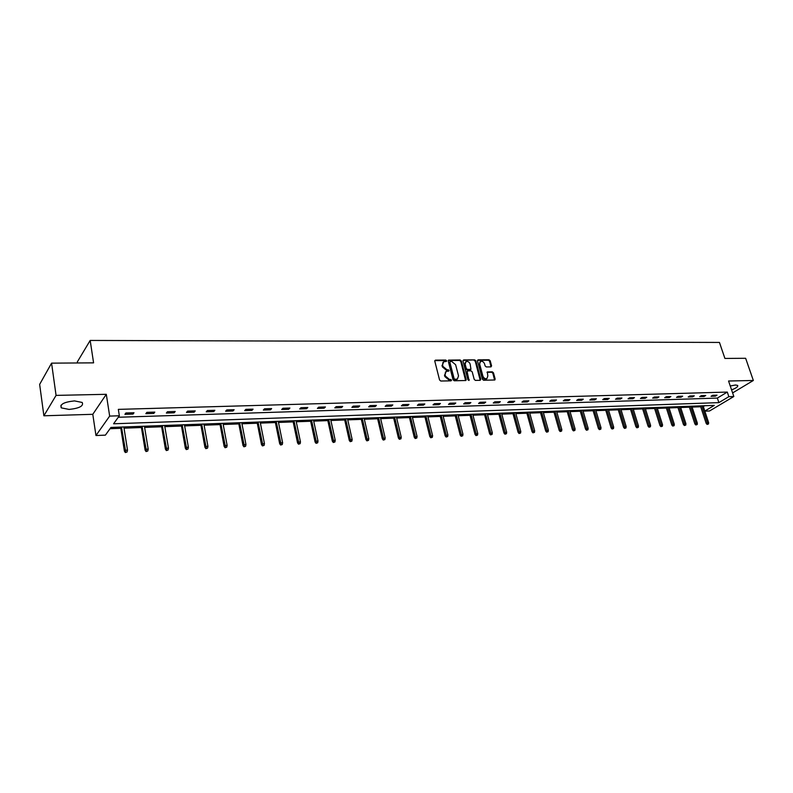 <?xml version="1.0" encoding="UTF-8"?>
<svg xmlns="http://www.w3.org/2000/svg" width="793" height="793" viewBox="0 0 793 793"><rect width="100%" height="100%" fill="white"/><g stroke="black" fill="none" stroke-linecap="round" stroke-linejoin="round"><path stroke-width="1.19" d="M446.598 360.775L445.735 360.052L435.496 360.131L434.792 361.172L439.57 379.986L440.809 381.027L451.088 380.838L451.574 380.095L449.393 379.401L445.448 376.1L445.042 374.534L446.152 371.431L448.838 371.084L449.076 370.41L446.895 369.707L442.96 366.416L442.563 364.859L443.654 361.786L446.36 361.439L446.598 360.775M446.053 361.499L445.17 360.547L434.792 360.637M451.019 380.838L450.137 379.857L448.818 379.877L449.393 379.401M448.531 371.144L447.649 370.172L446.33 370.192L446.895 369.707M731.572 389.878C736.201 388.134 738.224 386.657 737.649 385.438L735.527 385.001L730.254 385.993M74.492 400.901C64.045 402.021 59.653 404.341 61.309 407.88L69.11 409.426C79.459 408.306 83.82 405.976 82.204 402.457L74.492 400.901M490.946 366.881L491.591 365.86L490.203 360.765L489.023 359.764L478.159 359.834L477.505 360.855L482.422 379.242L483.621 380.253L494.822 379.976L495.149 379.014L493.464 372.809L492.275 371.808L487.318 371.947L487.824 375.991L486.932 378.558C485.128 379.034 483.78 378.202 482.878 376.06L479.636 363.967L480.508 361.439C482.313 360.954 483.671 361.786 484.582 363.928L485.118 365.93L486.307 366.941L490.946 366.881M118.276 417.257L717.358 398.076L727.29 392.079L728.836 396.669L733.832 396.51L709.566 410.972L704.848 411.161M51.575 363.144L56.065 395.39L43.883 415.79L39.65 384.397L51.575 363.144L93.584 362.857L90.174 340.445L719.449 342.437L724.911 358.436L745.638 358.287L753.35 380.471L728.559 381.007L733.832 396.51M43.883 415.79L92.791 414.313L106.302 394.309L56.065 395.39M106.302 394.309L109.662 416.087L119.347 415.78L113.587 423.779L718.884 402.626L728.836 396.669M727.29 392.079L118.335 409.376L119.347 415.78M461.338 360.974L460.128 359.963L448.57 360.121L448.233 361.073L453.051 379.758L454.28 380.779L465.858 380.501L466.195 379.52L461.338 360.974L460.763 361.459L459.553 360.448L448.233 360.537M463.657 359.933L474.69 359.863L475.889 360.865L480.786 379.272L480.132 380.313L475.413 380.402L474.204 379.381L472.212 371.867L471.012 370.856L467.86 370.896L467.196 371.937L469.02 380.462L467.939 379.807L462.983 360.964L463.657 359.933L463.082 360.418L474.69 359.863M732.613 392.922L753.35 380.471M90.174 340.445L77.337 361.895L77.496 362.966M124.927 414.323L133.026 414.075L134.007 412.747L125.899 412.984L124.927 414.323M145.843 413.678L153.783 413.44L154.804 412.112L146.854 412.36L145.843 413.678M166.361 413.054L174.143 412.806L175.203 411.498L167.402 411.736L166.361 413.054M186.484 412.429L194.126 412.191L195.217 410.893L187.564 411.131L186.484 412.429M206.239 411.825L213.743 411.597L214.863 410.308L207.35 410.536L206.239 411.825M225.628 411.23L232.983 411.002L234.133 409.723L226.768 409.941L225.628 411.23M244.66 410.645L251.887 410.417L253.066 409.148L245.82 409.366L244.66 410.645M263.345 410.07L270.433 409.852L271.642 408.593L264.535 408.801L263.345 410.07M281.693 409.505L288.662 409.287L289.891 408.038L282.913 408.256L281.693 409.505M299.704 408.95L306.554 408.732L307.813 407.503L300.953 407.711L299.704 408.95M317.408 408.405L324.139 408.197L325.417 406.968L318.677 407.176L317.408 408.405M334.795 407.87L341.406 407.661L342.705 406.452L336.093 406.65L334.795 407.87M351.884 407.344L358.377 407.146L359.705 405.937L353.202 406.135L351.884 407.344M368.676 406.829L375.059 406.631L376.407 405.431L370.014 405.619L368.676 406.829M385.18 406.313L391.455 406.125L392.822 404.936L386.538 405.124L385.18 406.313M401.407 405.818L407.582 405.629L408.96 404.45L402.785 404.638L401.407 405.818M417.366 405.322L423.422 405.144L424.83 403.974L418.754 404.152L417.366 405.322M433.047 404.846L439.015 404.658L440.432 403.498L434.465 403.677L433.047 404.846M448.481 404.371L454.339 404.192L455.777 403.032L449.909 403.211L448.481 404.371M463.647 403.905L469.416 403.726L470.873 402.576L465.094 402.755L463.647 403.905M478.575 403.439L484.255 403.27L485.722 402.13L480.043 402.299L478.575 403.439M493.266 402.993L498.847 402.814L500.333 401.694L494.743 401.863L493.266 402.993M507.718 402.547L513.21 402.378L514.707 401.258L509.205 401.427L507.718 402.547M521.933 402.11L527.345 401.942L528.862 400.832L523.439 400.99L521.933 402.11M535.939 401.674L541.262 401.516L542.789 400.406L537.456 400.574L535.939 401.674M549.718 401.248L554.961 401.089L556.488 399.999L551.244 400.158L549.718 401.248M563.278 400.832L568.442 400.673L569.989 399.593L564.824 399.741L563.278 400.832M576.64 400.425L581.715 400.267L583.281 399.186L578.186 399.345L576.64 400.425M589.794 400.019L594.79 399.87L596.366 398.79L591.35 398.948L589.794 400.019M602.739 399.622L607.676 399.474L609.252 398.403L604.316 398.552L602.739 399.622M615.497 399.226L620.354 399.077L621.94 398.027L617.083 398.165L615.497 399.226M628.066 398.839L632.854 398.691L634.45 397.64L629.662 397.789L628.066 398.839M640.447 398.463L645.165 398.314L646.771 397.273L642.052 397.412L640.447 398.463M652.649 398.086L657.298 397.937L658.904 396.906L654.265 397.045L652.649 398.086M664.673 397.719L669.252 397.571L670.868 396.55L666.289 396.688L664.673 397.719M676.518 397.352L681.028 397.214L682.654 396.193L678.144 396.322L676.518 397.352M688.195 396.996L692.636 396.857L694.281 395.836L689.831 395.975L688.195 396.996M699.704 396.639L704.085 396.5L705.73 395.489L701.349 395.628L699.704 396.639M711.053 396.292L715.375 396.153L717.021 395.152L712.699 395.281L711.053 396.292M110.039 428.696L120.814 428.289M124.045 428.17L141.422 427.526M144.623 427.407L161.633 426.773M164.825 426.654L181.468 426.039M184.65 425.92L200.946 425.316M204.098 425.197L220.067 424.602M223.21 424.493L238.842 423.908M241.964 423.789L257.279 423.224M260.382 423.105L275.389 422.55M278.482 422.441L293.172 421.896M296.255 421.777L310.658 421.242M313.721 421.133L327.836 420.607M330.889 420.488L344.727 419.983M347.76 419.864L361.321 419.358M364.344 419.249L377.637 418.754M380.64 418.645L393.685 418.159M396.678 418.05L409.466 417.574M412.439 417.465L424.989 416.999M427.942 416.89L440.254 416.434M443.198 416.325L455.281 415.869M458.205 415.76L470.061 415.324M472.975 415.215L484.602 414.789M487.507 414.68L498.926 414.253M501.8 414.144L513.012 413.728M515.886 413.619L526.889 413.212M529.744 413.113L540.548 412.707M543.383 412.598L554 412.211M556.825 412.102L567.243 411.716M570.058 411.617L580.288 411.23M583.083 411.131L593.134 410.754M595.92 410.655L605.802 410.288M608.568 410.179L618.272 409.822M621.028 409.723L630.564 409.366M633.31 409.267L642.677 408.92M645.403 408.811L654.612 408.474M657.328 408.375L666.378 408.038M669.084 407.939L677.985 407.602M680.672 407.503L689.414 407.176M692.101 407.077L700.695 406.759M703.322 406.551L704.699 405.729M704.808 411.061L714.305 405.372L110.941 427.437L105.4 435.139L95.963 435.516L109.662 416.087M92.791 414.313L95.963 435.516M717.358 398.076L718.884 402.626M133.026 414.075L132.808 412.776M153.783 413.44L153.564 412.152M174.143 412.806L173.925 411.537M194.126 412.191L193.908 410.933M213.743 411.597L213.505 410.348M232.983 411.002L232.755 409.763M251.887 410.417L251.649 409.198M270.433 409.852L270.195 408.633M288.662 409.287L288.404 408.088M306.554 408.732L306.296 407.543M324.139 408.197L323.881 407.017M341.406 407.661L341.149 406.492M358.377 407.146L358.119 405.986M375.059 406.631L374.792 405.481M391.455 406.125L391.187 404.985M407.582 405.629L407.305 404.499M423.422 405.144L423.155 404.024M439.015 404.658L438.737 403.548M454.339 404.192L454.062 403.092M469.416 403.726L469.139 402.636M484.255 403.27L483.968 402.19M498.847 402.814L498.559 401.744M513.21 402.378L512.922 401.308M527.345 401.942L527.058 400.881M541.262 401.516L540.965 400.465M554.961 401.089L554.664 400.049M568.442 400.673L568.145 399.642M581.715 400.267L581.418 399.246M594.79 399.87L594.492 398.849M607.676 399.474L607.369 398.463M620.354 399.077L620.047 398.076M632.854 398.691L632.546 397.699M645.165 398.314L644.858 397.333M657.298 397.937L656.981 396.966M669.252 397.571L668.935 396.599M681.028 397.214L680.711 396.252M692.636 396.857L692.329 395.895M704.085 396.5L703.768 395.548M715.375 396.153L715.058 395.211M442.98 362.332L442.563 364.859M446.33 370.192L442.395 366.901L441.998 365.345M445.488 371.967L445.042 374.534M448.818 379.877L444.873 376.586L444.476 375.02M465.61 380.571L460.763 361.459M450.345 361.469L449.859 362.203L454.102 378.588L454.954 379.302L457.422 379.014L458.532 375.902L455.628 364.73L451.723 361.459L450.345 361.469M449.938 361.667L449.859 362.203M457.511 378.975L455.767 379.758L453.527 379.064L449.294 362.688M480.201 380.313L475.304 361.35L474.105 360.339M467.315 371.154L466.611 372.413L468.673 380.253L469.258 379.778M470.16 364.106C469.248 361.945 467.87 361.112 466.026 361.608L465.144 364.156L466.274 368.438L467.483 369.459L470.963 369.34L470.16 364.106M465.451 362.104L464.569 364.641L465.144 364.156M470.596 369.637L466.908 369.934L465.699 368.923L464.569 364.641M479.953 361.905L479.636 363.967M486.892 378.598L486.347 379.034C484.543 379.51 483.195 378.677 482.293 376.536L479.061 364.453M494.554 380.055L492.879 373.285L491.69 372.274L486.991 372.343M491.006 366.881L489.618 361.241L488.438 360.24L477.505 360.319M125.353 452.555L127.078 451.99L125.353 452.555L124.402 451.138L125.096 450.236L127.504 450.127L123.847 426.971M125.74 452.06L121.448 427.05M124.402 451.138L120.625 427.08M127.504 450.127L127.078 451.99M146.061 451.554L147.776 450.999L146.061 451.554L145.109 450.146L145.823 449.264L148.192 449.145L144.425 426.218M146.457 451.058L142.076 426.297M145.109 450.146L141.223 426.327M148.192 449.145L147.776 450.999M166.371 450.573L168.076 450.018L166.371 450.573L165.42 449.175L166.163 448.303L168.483 448.184L164.617 425.474M166.788 450.087L162.307 425.563M165.42 449.175L161.435 425.593M168.483 448.184L168.076 450.018M186.305 449.601L188 449.056L186.305 449.601L185.354 448.223L186.117 447.351L188.397 447.242L184.442 424.751M186.732 449.125L182.172 424.83M185.354 448.223L181.27 424.87M188.397 447.242L188 449.056M205.873 448.66L207.558 448.114L205.873 448.66L204.911 447.292L205.704 446.429L207.935 446.32L203.89 424.037M206.309 448.184L201.67 424.116M204.911 447.292L200.738 424.156M207.935 446.32L207.558 448.114M225.083 447.728L226.748 447.193L225.083 447.728L224.122 446.38L224.925 445.517L227.125 445.418L222.992 423.343M225.529 447.252L220.801 423.422M224.122 446.38L219.849 423.452M227.125 445.418L226.748 447.193M243.937 446.816L245.592 446.29L243.937 446.816L242.975 445.478L243.808 444.625L245.959 444.526L241.746 422.659M244.403 446.35L239.595 422.728M242.975 445.478L238.614 422.768M245.959 444.526L245.592 446.29M262.453 445.924L264.099 445.398L262.453 445.924L261.492 444.595L262.344 443.753L264.456 443.654L260.163 421.985M262.929 445.458L258.052 422.054M261.492 444.595L257.051 422.094M264.456 443.654L264.099 445.398M280.643 445.042L282.278 444.526L280.643 445.042L279.681 443.733L280.544 442.89L282.625 442.791L278.254 421.321M281.128 444.576L276.182 421.39M279.681 443.733L275.161 421.43M282.625 442.791L282.278 444.526M298.505 444.179L300.131 443.664L298.505 444.179L297.544 442.881L298.426 442.038L300.468 441.949L296.027 420.667M299.001 443.713L293.995 420.746M297.544 442.881L292.944 420.786M300.468 441.949L300.131 443.664M316.06 443.327L317.676 442.821L316.06 443.327L315.089 442.038L315.991 441.215L318.003 441.116L313.483 420.032M316.556 442.871L311.49 420.102M315.089 442.038L310.42 420.141M318.003 441.116L317.676 442.821M333.308 442.494L334.914 441.988L333.308 442.494L332.336 441.215L333.258 440.393L335.231 440.303L330.651 419.408M333.813 442.038L328.679 419.477M332.336 441.215L327.598 419.517M335.231 440.303L334.914 441.988M350.248 441.671L351.854 441.176L350.248 441.671L349.287 440.412L350.219 439.59L352.161 439.5L347.512 418.783M350.774 441.225L345.579 418.853M349.287 440.412L344.479 418.902M352.161 439.5L351.854 441.176M366.911 440.868L368.497 440.373L366.911 440.868L365.94 439.619L368.804 438.717L364.096 418.179M367.437 440.422L362.193 418.248M365.94 439.619L361.083 418.288M368.804 438.717L368.497 440.373M383.287 440.075L384.863 439.58L383.287 440.075L382.325 438.836L385.16 437.944L380.392 417.584M383.822 439.629L378.529 417.653M382.325 438.836L377.389 417.693M385.16 437.944L384.863 439.58M399.385 439.302L400.961 438.807L399.385 439.302L398.423 438.063L401.238 437.181L396.421 416.999M399.93 438.856L394.587 417.068M398.423 438.063L393.437 417.108M401.238 437.181L400.961 438.807M415.225 438.529L416.781 438.043L415.225 438.529L414.253 437.31L417.059 436.428L412.182 416.424M415.77 438.093L410.377 416.484M414.253 437.31L409.218 416.533M417.059 436.428L416.781 438.043M430.797 437.776L432.344 437.3L430.797 437.776L429.826 436.566L432.611 435.694L427.695 415.859M431.352 437.339L425.91 415.919M429.826 436.566L424.731 415.958M432.611 435.694L432.344 437.3M446.112 437.042L447.649 436.556L446.112 437.042L445.141 435.833L447.906 434.97L442.94 415.294M446.677 436.606L441.195 415.363M445.141 435.833L439.996 415.403M447.906 434.97L447.649 436.556M461.179 436.309L462.706 435.833L461.179 436.309L460.208 435.119L462.963 434.257L457.948 414.749M461.744 435.882L456.223 414.808M460.208 435.119L455.013 414.858M462.963 434.257L462.706 435.833M475.998 435.595L477.515 435.119L475.998 435.595L475.037 434.415L477.773 433.563L472.707 414.204M476.573 435.169L471.022 414.273M475.037 434.415L469.793 414.313M477.773 433.563L477.515 435.119M490.58 434.891L492.096 434.415L490.58 434.891L489.618 433.712L492.334 432.869L487.239 413.678M491.164 434.465L485.574 413.738M489.618 433.712L484.345 413.787M492.334 432.869L492.096 434.415M504.943 434.197L506.44 433.731L504.943 434.197L503.971 433.028L506.677 432.195L501.533 413.153M505.528 433.771L499.897 413.212M503.971 433.028L498.658 413.262M506.677 432.195L506.44 433.731M519.068 433.513L520.565 433.047L519.068 433.513L518.107 432.354L520.793 431.521L515.609 412.638M519.663 433.087L514.003 412.697M518.107 432.354L512.744 412.747M520.793 431.521L520.565 433.047M532.975 432.839L534.462 432.383L532.975 432.839L532.014 431.689L534.68 430.867L529.466 412.132M533.58 432.423L527.88 412.191M532.014 431.689L526.611 412.241M534.68 430.867L534.462 432.383M546.664 432.175L548.141 431.719L546.664 432.175L545.703 431.045L548.36 430.222L543.116 411.636M547.269 431.759L541.55 411.686M545.703 431.045L540.271 411.736M548.36 430.222L548.141 431.719M560.145 431.521L561.613 431.075L560.145 431.521L559.194 430.401L561.831 429.588L556.547 411.141M560.76 431.114L555.011 411.2M559.194 430.401L553.722 411.25M561.831 429.588L561.613 431.075M573.428 430.886L574.885 430.43L573.428 430.886L572.467 429.766L575.094 428.954L569.78 410.655M574.043 430.47L568.264 410.715M572.467 429.766L566.965 410.764M575.094 428.954L574.885 430.43M586.503 430.252L587.95 429.806L586.503 430.252L585.541 429.142L588.148 428.339L582.805 410.179M587.117 429.846L581.319 410.239M585.541 429.142L580.01 410.288M588.148 428.339L587.95 429.806M599.379 429.628L600.816 429.182L599.379 429.628L598.418 428.527L601.015 427.734L595.642 409.713M600.004 429.221L594.175 409.763M598.418 428.527L592.857 409.812M601.015 427.734L600.816 429.182M612.067 429.013L613.495 428.577L612.067 429.013L611.106 427.923L613.683 427.13L608.29 409.247M612.692 428.616L606.843 409.307M611.106 427.923L605.515 409.347M613.683 427.13L613.495 428.577M624.557 428.408L625.984 427.972L624.557 428.408L623.605 427.328L626.173 426.545L620.75 408.791M625.191 428.012L619.323 408.851M623.605 427.328L617.995 408.891M626.173 426.545L625.984 427.972M636.878 427.814L638.286 427.377L636.878 427.814L635.927 426.733L638.474 425.96L633.022 408.345M637.503 427.417L631.615 408.395M635.927 426.733L630.276 408.445M638.474 425.96L638.286 427.377M649.011 427.229L650.419 426.793L649.011 427.229L648.059 426.158L650.597 425.385L645.125 407.899M649.645 426.832L643.738 407.949M648.059 426.158L642.389 407.999M650.597 425.385L650.419 426.793M660.965 426.644L662.363 426.218L660.965 426.644L660.014 425.593L662.542 424.82L657.05 407.463M661.61 426.257L655.682 407.513M660.014 425.593L654.324 407.562M662.542 424.82L662.363 426.218M672.751 426.079L674.139 425.653L672.751 426.079L671.81 425.028L674.308 424.265L668.796 407.037M673.396 425.692L667.448 407.087M671.81 425.028L666.09 407.136M674.308 424.265L674.139 425.653M684.369 425.514L685.757 425.098L684.369 425.514L683.427 424.473L685.915 423.71L680.384 406.611M685.013 425.127L679.056 406.66M683.427 424.473L677.698 406.71M685.915 423.71L685.757 425.098M695.818 424.959L697.196 424.542L695.818 424.959L694.876 423.928L697.354 423.175L691.803 406.194M696.472 424.582L690.495 406.244M694.876 423.928L689.127 406.294M697.354 423.175L697.196 424.542M707.108 424.414L708.486 423.997L707.108 424.414L706.176 423.383L708.635 422.639L703.074 405.788M707.762 424.037L701.775 405.828M706.176 423.383L700.407 405.877M708.635 422.639L708.486 423.997M445.17 360.547L445.735 360.052M450.137 379.857L450.711 379.371M447.649 370.172L448.214 369.687M442.395 366.901L442.96 366.416M444.873 376.586L445.448 376.1M434.931 360.617L435.496 360.131M465.62 379.996L466.195 379.52M448.352 360.528L448.917 360.032M459.553 360.448L460.128 359.963M453.527 379.064L454.102 378.588M454.379 379.778L454.954 379.302M455.767 379.758L456.342 379.282M475.304 361.35L475.889 360.865M480.201 379.738L480.786 379.272M466.611 372.413L467.196 371.937M465.699 368.923L466.274 368.438M466.908 369.934L467.483 369.459M470.051 369.895L470.626 369.419M482.293 376.536L482.878 376.06M487.051 372.343L487.636 371.867M491.69 372.274L492.275 371.808M492.879 373.285L493.464 372.809M494.554 379.49L495.149 379.014M477.584 360.319L478.159 359.834M488.438 360.24L489.023 359.764M489.618 361.241L490.203 360.765M491.006 366.336L491.591 365.86M61.309 407.88L60.942 405.282M456.847 379.49L457.422 379.014M470.378 369.816L470.963 369.34M486.347 379.034L486.932 378.558"/></g></svg>
